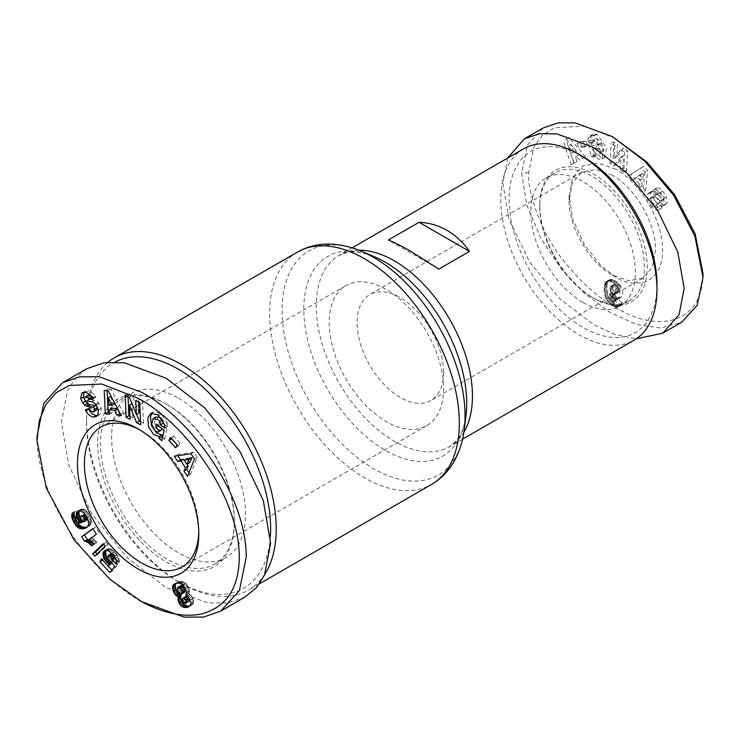 <?xml version="1.0" encoding="UTF-8"?>
<svg xmlns="http://www.w3.org/2000/svg" width="740" height="740" viewBox="0 0 740 740"><rect width="100%" height="100%" fill="white"/><g stroke="black" fill="none" stroke-linecap="round" stroke-linejoin="round"><path stroke-width="0.56" stroke-dasharray="3.7 2.78" d="M141.608 601.62C91.307 574.554 36.658 498.353 37 436.545M161.422 430.153L158.008 432.031M160.802 430.412L157.944 429.302L154.586 422.966L151.792 424.575M154.586 422.966L155.881 417.018L153.088 418.627M86.043 392.182L88.837 390.572L85.627 390.951L82.982 392.496M85.627 390.951L83.99 392.2M92.778 397.805L95.941 397.038L94.979 394.947L88.837 390.572M615.828 138.593L584.424 126.142L554.214 127.779L542.133 135.466L533.78 147.26L528.656 172.818C526.852 188.154 539.442 231.861 564.666 262.053C583.749 285.52 603.063 301.957 622.627 311.364C661.486 332.158 702.982 321.9 703 273.476M543.132 127.983L527.454 145.031L521.682 172.818L526.769 205.017L540.737 238.15L560.911 268.417L584.915 293.752L610.676 312.761L636.557 324.499L660.774 328.005L681.549 322.335M615.828 169.192L597.938 162.976L582.778 165.927L572.658 177.591L569.106 196.192L572.797 219.327L584.582 245.227L601.657 266.372L615.828 277.102C624.135 282.957 634.18 284.512 645.974 281.774C657.592 275.863 663.114 264.846 662.541 248.714C662.504 220.363 640.35 182.651 615.828 169.192M612.341 175.232L595.765 169.478L581.77 172.207L572.399 182.983L569.106 200.216C568.496 226.486 589.197 262.386 612.341 275.086L628.917 280.839L642.921 278.111L652.255 267.39L655.575 250.12C656.14 223.776 635.549 187.988 612.341 175.232M590.955 136.567L588.161 138.177L590.039 135.883L594.211 135.864L604.007 149.665L601.916 159.063L598.891 159.34L593.674 155.428L596.468 153.818L601.685 157.731L604.71 157.454L606.8 148.056L597.004 134.255L592.823 134.273L590.955 136.567A8.51 4.912 -120 0 0 590.909 139.842L594.803 141.164A3.45 1.989 60 0 1 595.376 138.861L592.592 140.48L597.189 138.621L601.657 142.94L603.119 150.044L601.777 152.459L600.094 152.625L597.384 150.692L595.848 147.954L599.418 148.953L598.549 144.578L591.463 142.617L593.924 154.938L596.523 155.659L596.468 153.818M593.674 155.428L593.739 157.269L591.13 156.547L588.679 144.226L595.765 146.187L596.634 150.562L593.054 149.572L595.848 147.954M593.054 149.572L594.59 152.301L597.384 150.692M594.59 152.301L597.31 154.235L598.984 154.077L600.325 151.654L603.119 150.044M600.325 151.654L598.873 144.55L601.657 142.94M598.873 144.55L594.396 140.23L592.592 140.48A3.45 1.989 60 0 0 592.009 142.774L594.803 141.192M656.408 194.935L653.318 190.115L654.058 189.56C655.529 188.95 657.481 190.013 659.923 192.742L662.707 191.133C660.265 188.404 658.313 187.34 656.852 187.942L656.102 188.496L659.201 193.316L659.673 192.955L656.408 194.935L659.201 193.316M659.923 192.742L663.54 198.292L666.324 196.683L662.707 191.133M653.605 196.378L650.812 197.987C651.302 202.103 652.985 204.481 655.862 205.11L656.306 204.758L659.275 209.383L658.877 209.688C657.018 210.891 654.539 209.864 651.441 206.626L654.234 205.017C657.333 208.255 659.812 209.281 661.662 208.079L662.06 207.774L659.1 203.149L658.646 203.5C655.77 202.871 654.086 200.494 653.605 196.378A1.841 1.064 60 0 1 653.901 196.017A1.841 1.064 60 0 1 655.39 196.581L660.274 202.131A6.901 3.987 -120 0 0 663.003 204.222L664.955 204.638L667.11 203.121L666.324 196.683M663.54 198.292L664.326 204.73L662.171 206.247L664.955 204.638M658.877 209.688L661.662 208.079M264.929 574.027A134.134 77.441 60 0 1 248.418 590.141A134.134 77.441 60 0 1 181.356 583.499L181.356 583.499A134.134 77.441 60 0 1 86.515 419.229A134.134 77.441 60 0 1 107.966 362.239M270.396 536.139A130.185 75.166 60 0 1 178.571 581.89L181.356 583.499L178.571 581.89A130.185 75.166 60 0 1 86.515 422.447A130.185 75.166 60 0 1 115.033 361.999M167.406 404.734A94.683 54.668 60 0 1 167.416 404.734A94.683 54.668 60 0 1 234.358 520.692A94.683 54.668 60 0 1 214.748 564.037A94.683 54.668 60 0 1 167.406 559.348A94.683 54.668 60 0 1 105.561 475.913A94.683 54.668 60 0 1 120.074 400.044A94.683 54.668 60 0 1 167.406 404.734L166.019 403.929A96.653 55.805 60 0 1 234.358 522.301A96.653 55.805 60 0 1 166.019 561.762A96.653 55.805 60 0 1 97.671 443.389A96.653 55.805 60 0 1 166.019 403.929L167.416 404.734M178.571 398.286A94.683 54.668 60 0 1 240.417 481.721A94.683 54.668 60 0 1 225.904 557.59A94.683 54.668 60 0 1 178.571 552.9A94.683 54.668 60 0 1 116.717 469.465A94.683 54.668 60 0 1 131.23 393.597A94.683 54.668 60 0 1 178.571 398.286M523.633 148.823A110.464 63.779 -120 0 0 506.706 237.337A110.464 63.779 -120 0 0 578.865 334.674A110.464 63.779 -120 0 0 634.097 340.15M583.046 156.713A104.543 60.356 -120 0 0 509.129 199.393A104.543 60.356 -120 0 0 583.046 327.432A104.543 60.356 -120 0 0 656.972 284.752M583.046 302.466A73.972 42.707 -120 0 0 620.037 306.129A73.972 42.707 -120 0 0 631.377 246.855A73.972 42.707 -120 0 0 583.046 181.679A73.972 42.707 -120 0 0 546.065 178.007A73.972 42.707 -120 0 0 534.724 237.281A73.972 42.707 -120 0 0 583.046 302.466M592.12 297.23A73.972 42.707 -120 0 0 629.102 300.893A73.972 42.707 -120 0 0 640.442 241.619A73.972 42.707 -120 0 0 592.12 176.444A73.972 42.707 -120 0 0 555.13 172.781A73.972 42.707 -120 0 0 539.812 206.636A73.972 42.707 -120 0 0 592.111 297.23A73.972 42.707 -120 0 0 592.12 297.23L593.508 298.035A75.942 43.845 -120 0 0 647.213 267.029A75.942 43.845 -120 0 0 593.508 174.02A75.942 43.845 -120 0 0 539.812 205.026A75.942 43.845 -120 0 0 593.508 298.035L592.111 297.23M97.763 415.381L100.603 413.706L101.26 408.221L98.42 402.764A7.289 4.209 -120 0 0 96.135 400.83A7.289 4.209 -120 0 0 94.304 400.155L89.059 399.434L86.266 401.043M198.764 531.921A80.873 46.694 -120 0 0 198.792 529.951A80.873 46.694 -120 0 0 141.608 430.902L138.121 428.895L141.608 430.902A80.873 46.694 -120 0 0 139.888 429.94M329.207 322.594A80.873 46.694 -120 0 0 364.506 403.985A80.873 46.694 -120 0 0 426.823 425.648A80.873 46.694 -120 0 0 443.575 388.63A80.873 46.694 -120 0 0 408.276 307.239A80.873 46.694 -120 0 0 345.95 285.575A80.873 46.694 -120 0 0 329.207 322.594M664.206 198.635L661.412 200.244C660.45 196.59 658.915 194.713 656.815 194.611L659.599 193.001C661.708 193.103 663.234 194.981 664.206 198.635A1.841 1.064 60 0 1 664.206 198.681A1.841 1.064 60 0 1 663.826 199.523A1.841 1.064 60 0 1 662.337 198.949L657.555 193.519A6.901 3.987 -120 0 0 653.651 191.087L651.561 191.401L650.247 192.631L650.442 198.329L654.234 205.017M661.412 200.244A1.841 1.064 60 0 1 661.412 200.29A1.841 1.064 60 0 1 661.033 201.132A1.841 1.064 60 0 1 659.543 200.559L662.337 198.949M621.665 296.879L617.521 299.321L615.819 299.386L612.405 297.582L609.51 293.873L610.056 298.229L611.425 300.995L613.571 301.92L614.265 300.486L619.63 304.353L618.27 306.554L616.05 307.1L612.387 305.592L609.399 303.382L606.134 299.006L604.34 293.234L604.154 286.676L605.801 282.032L608.53 280.996L612.729 282.625L616.624 285.816L619.13 290.034L621.924 288.424L619.417 284.206L615.514 281.015L611.323 279.378L608.585 280.414L606.939 285.067L607.124 291.625L608.928 297.397L612.193 301.772L615.18 303.983L618.834 305.49L621.063 304.945L622.414 302.743L617.058 298.877L616.355 300.311L614.219 299.386L612.85 296.62L612.304 292.263L616.642 296.999L619.491 297.85L621.665 296.879A11.1 6.41 -120 0 0 622.738 292.92A11.1 6.41 -120 0 0 621.924 288.424M619.13 290.034A11.1 6.41 60 0 1 619.944 294.539A11.1 6.41 60 0 1 618.871 298.488M443.575 372.525A61.152 35.307 60 0 1 430.911 400.516A61.152 35.307 60 0 1 383.792 384.134A61.152 35.307 60 0 1 357.096 322.594A61.152 35.307 60 0 1 369.76 294.603A61.152 35.307 60 0 1 416.879 310.985A61.152 35.307 60 0 1 443.575 372.525M245.07 597.041L227.818 602.989L207.838 602.943L166.019 587.532L127.511 557.951L92.047 514.161L68.755 465.22L61.411 422.447L67.497 390.766L75.563 378.038L86.969 368.64M438.811 269.11L388.361 239.991M164.502 428.201L167.342 426.342L164.548 427.951M150.701 413.382L153.485 411.773L160.552 413.142L167.166 422.771L164.382 424.381M167.166 422.771A8.991 5.189 60 0 1 167.342 426.342M161.699 414.086L158.915 415.695M153.485 411.773L152.209 412.837M162.597 437.349L164.696 439.07L161.903 440.689M164.696 439.07L166.852 428.682L164.067 430.292M166.852 428.682L159.294 422.447L156.501 424.057M159.294 422.447L158.601 425.787M161.986 419.247L162.476 420.033A3.645 2.1 -120 0 1 162.754 420.542M164.289 424.113L167.296 426.582M97.55 407.518A1.943 1.119 -120 0 0 96.931 406.315M96.552 410.182L95.923 410.432L91.936 408.276L91.51 407.333L88.717 408.952M91.51 407.333L88.153 408.147L85.368 409.757M88.153 408.147L88.495 408.887M100.603 413.706L97.819 415.316M101.26 408.221L98.466 409.831M98.929 403.383L96.135 404.993M84.416 398.305L87.2 396.696A1.943 1.119 -120 0 0 89.059 399.434M87.2 396.696L88.153 395.188M95.941 397.038L93.157 398.647M95.571 396.214L92.787 397.824M139.138 412.772L132.136 395.632L129.343 397.25M132.136 395.632L127.909 393.458L125.125 395.068M127.909 393.458L128.048 396.575M129.935 416.185L132.867 417.693L130.074 419.303M132.867 417.693L131.96 403.661M132.229 403.504L136.613 414.224M140.544 421.661L143.477 423.178L140.683 424.788M143.477 423.178L142.487 400.988L139.703 402.597M142.487 400.988L138.519 398.934L135.735 400.543M138.519 398.934L138.657 402.061M177.128 444.814L178.396 446.211L175.602 447.82M178.396 446.211L179.959 443.121L177.165 444.731M179.959 443.121L173.243 435.74L170.45 437.349M173.243 435.74L171.717 438.746M187.026 464.276L184.353 460.178M188.95 472.74L190.263 474.756L187.479 476.366M190.263 474.756L197.275 457.459L194.481 459.068M197.275 457.459L193.843 452.205L191.059 453.814M193.843 452.205L177.054 454.545L174.27 456.154M177.054 454.545L177.785 455.664M109.539 414.354L112.332 412.744L111.981 408.11M120.167 413.605L124.015 414.03L121.221 415.639M124.015 414.03L111.093 389.296L108.308 390.905M111.093 389.296L106.976 388.842L104.183 390.452M106.976 388.842L107.069 390.766M109.391 412.421L112.332 412.744M109.872 572.492L112.665 570.873L117.493 564.935L114.709 566.544M117.493 564.935L114.136 560.624L111.352 562.234M114.136 560.624L111.074 562.197M113.868 560.587L112.878 560.337L110.084 561.947L110.898 562.159M112.878 560.337L109.825 561.799M112.609 560.189L111.564 559.348L108.78 560.957M111.564 559.348L110.871 558.423L108.077 560.032M110.871 558.423L110.297 557.118L107.513 558.728M110.297 557.118L107.467 558.561M110.26 556.952L110.223 555.832L107.43 557.442M110.223 555.832L110.575 554.686L107.781 556.304M110.575 554.686L107.855 556.156M110.639 554.547L111.25 553.76M111.99 553.502L112.711 553.677L112.23 553.955M112.711 553.677L113.738 554.463L113.035 554.87M113.738 554.463L114.219 555.055L113.516 555.462M114.219 555.055L114.857 556.406L114.404 556.665M114.857 556.406L114.876 557.433M115.921 559.514L119.371 562.733L116.578 564.343M119.371 562.733L119.436 561.494L116.642 563.103M119.436 561.494L119.344 560.282L116.559 561.891M119.344 560.282L119.149 559.255L116.356 560.865M119.149 559.255L118.687 557.831L115.893 559.44M115.274 558.09L118.067 556.48L118.678 557.803L115.884 559.412M118.067 556.48L117.225 555.111L114.441 556.721M117.225 555.111L116.781 554.454L113.988 556.064M116.781 554.454L115.875 553.307L113.081 554.926M115.875 553.307L114.793 552.086L112.008 553.696M114.793 552.086L114.164 551.429L111.37 553.039M114.164 551.429L113.053 550.412L110.26 552.021M113.053 550.412L112.027 549.635L109.233 551.245M112.027 549.635L111.065 549.071L108.271 550.68M111.065 549.071L110.01 548.673L107.226 550.283M110.01 548.673L109.03 548.562L106.236 550.172M109.03 548.562L105.33 550.329M108.123 548.719L104.553 550.726M107.346 549.117L105.7 550.264M106.69 549.7L106.384 550.19M107.457 558.09L107.79 559.366M108.179 559.144L109.196 560.346L108.586 560.698M109.196 560.346L109.557 560.735L108.947 561.087M109.557 560.735L110.612 561.651M111.12 562.03L111.87 562.899M110.889 564.37L104.136 557.118L101.343 558.737M104.136 557.118L102.684 560.171L108.105 565.98M111.87 570.031L112.665 570.873M76.516 522.144L77.09 521.811L77.783 522.875M87.773 526.778L87.292 527.01M88.68 526.399L89.457 525.955M90.086 525.4L87.783 526.399M90.576 524.79L87.995 526.048M90.789 524.438L91.177 523.439L88.393 525.048M91.177 523.439L91.372 522.366L88.578 523.976M91.372 522.366L91.353 521.201L88.569 522.81M91.353 521.201L91.233 520.285L88.439 521.894M91.233 520.285L90.891 518.981L88.106 520.59M90.891 518.981L90.391 517.556L87.598 519.166M90.391 517.556L89.725 515.965L86.932 517.584M89.725 515.965L86.728 517.168L87.487 516.714L85.303 514.633M89.522 515.558L88.772 514.096L85.979 515.706M88.772 514.096L87.968 512.82L85.174 514.429M87.968 512.82L87.144 511.738L84.351 513.347M87.144 511.738L86.376 510.942L83.583 512.552M86.376 510.942L85.341 510.082L82.556 511.691M85.341 510.082L84.24 509.444L81.456 511.053M84.24 509.444L83.324 509.12L80.531 510.73M83.324 509.12L82.325 508.981L79.541 510.6M82.325 508.981L78.607 510.711M81.391 509.102L78.496 510.748M81.28 509.129L77.654 511.109M80.438 509.499L78.718 510.702M79.791 510.073L79.485 510.6M80.05 517.13L80.614 518.222L79.892 518.638L82.677 517.057L84.499 519.878L87.357 519.841M80.614 518.222L81.446 519.424L80.457 519.989M81.446 519.424L82.325 520.359L81.197 521.015M82.325 520.359L83.435 521.293L82.501 521.83M83.435 521.293L80.29 522.949M83.084 521.339L79.097 523.041M81.89 521.423L78.135 522.967M80.928 521.358L77.441 522.782M80.234 521.173L77.349 522.736M80.133 521.126L79.078 520.368L76.285 521.987M79.078 520.368L78.311 519.202L75.517 520.821M78.311 519.202L75.48 520.729M78.264 519.119L78.015 517.797L75.23 519.406M78.015 517.797L75.323 519.091M78.116 517.482L75.97 518.361M78.755 516.751L75.637 511.081L72.844 512.691M75.637 511.081L72.89 512.764M75.434 511.303L73.084 513.116M74.87 512.08L73.38 513.662M74.537 512.996L73.445 513.782M74.49 513.172L73.917 514.624M74.407 514.337L74.518 515.715M75.6 518.777L76.017 519.748L75.36 520.127M76.017 519.748L76.331 520.396L75.545 520.858M76.331 520.396L77.09 521.811M97.06 553.982L97.597 554.547L94.803 556.156M97.597 554.547L108.096 544.409L105.311 546.018M108.096 544.409L105.977 542.124L103.184 543.743M105.977 542.124L103.711 544.298M92.121 541.957L93.231 543.086M93.296 543.049L94.433 544.252L91.649 545.861M94.433 544.252L96.949 542.476L94.165 544.085M96.949 542.476L96.293 541.754L93.508 543.364M96.293 541.754L95.247 540.672L92.454 542.281M95.247 540.672L94.322 539.784L91.529 541.393M94.322 539.784L91.177 541.088M93.962 539.479L92.925 538.646L90.141 540.255M92.925 538.646L91.779 537.832L88.994 539.442M91.779 537.832L96.339 534.262M99.123 532.652L95.682 527.084L92.889 528.693M95.682 527.084L93.046 528.943M190.023 605.783L189.338 606.439M190.948 605.505L189.098 606.634M191.882 605.024L189.838 606.032M192.631 604.423L193.168 603.711L190.374 605.32M193.168 603.711L193.427 603.035L190.643 604.645M193.427 603.035L193.658 601.777L190.865 603.387M193.658 601.777L193.556 600.408L190.763 602.018M193.556 600.408L193.14 598.947L190.347 600.556M193.14 598.947L192.844 598.216L190.051 599.826M192.844 598.216L192.03 596.745L189.237 598.355M192.03 596.745L191.003 595.45L188.21 597.069M191.003 595.45L188.154 596.995M190.939 595.385L189.865 594.461L187.081 596.07M189.865 594.461L188.608 593.665L185.823 595.274M188.608 593.665L186.036 594.969M188.829 593.36L189.292 592.342L186.508 593.952M189.292 592.342L189.422 591.13L186.637 592.749M189.422 591.13L189.394 590.603L186.6 592.213M189.394 590.603L189.089 589.123L186.295 590.733M189.089 589.123L188.478 587.495L185.685 589.105M188.478 587.495L188.006 586.561L185.213 588.171M188.006 586.561L187.128 585.109L184.334 586.718M187.128 585.109L186.11 583.841L183.326 585.451M186.11 583.841L185.407 583.148L182.613 584.757M185.407 583.148L184.26 582.288L181.476 583.897M184.26 582.288L183.048 581.714L180.255 583.324M183.048 581.714L179.542 583.111M182.336 581.501L178.544 583.018M181.328 581.409L177.424 583.065M180.218 581.455L176.342 583.25M179.126 581.631L175.306 583.555M178.1 581.945L174.372 583.99M177.156 582.38L174.917 583.731M176.416 582.87L175.99 583.351M507.631 158.064L502.849 183.687L509.213 219.965L529.405 261.655L560.143 299.127L593.508 324.61L614.783 334.415L636.215 338.828M187.044 458.624L189.718 462.722M111.074 396.205L111.611 403.356L114.83 403.707M87.662 519.323L87.487 516.714M83.158 515.031L82.677 517.057M185.786 596.459L184.871 597.513L185.278 599.539L186.647 601.389L188.58 601.694M180.477 585.895L180.033 586.903L180.56 589.567L182.317 592.028L184.084 592.666M111.611 403.356L108.826 404.965M87.82 517.75L87.163 518.13M86.534 520.276L83.74 521.885M86.487 520.285L83.703 521.894M85.479 520.303L82.686 521.913M84.499 519.878L81.715 521.487M83.787 519.23L81.002 520.84M83 518L80.216 519.61M82.677 515.836L79.892 517.445M82.695 515.734L79.901 517.343M86.673 515.493L86.053 515.845M185.426 603.47L188.21 601.861M187.775 601.879L184.982 603.489M186.647 601.389L183.853 602.998M186.166 600.936L183.381 602.545M185.278 599.539L182.493 601.148M185.037 598.919L182.253 600.529M184.871 597.513L182.077 599.123M184.991 597.143L182.207 598.752M183.002 592.481L180.218 594.091M182.317 592.028L179.533 593.637M181.3 590.899L178.506 592.509M180.56 589.567L177.776 591.177M180.07 588.023L177.286 589.632M180.033 586.903L177.249 588.513M645.548 190.8L647.694 170.589L643.893 166.315L630.887 174.353L634.809 178.756L637.27 177.064L642.218 182.613L641.682 186.462L645.548 190.8L642.755 192.409L638.888 188.071L641.682 186.462M581.705 146.279L587.634 145.465L585.747 140.859L579.818 141.673L581.705 146.279L578.911 147.889L577.024 143.282L579.818 141.673M658.646 203.5L655.779 205.165L658.646 203.5M656.852 187.942L654.058 189.56M613.784 141.904L612.85 161.829L616.688 164.289L623.487 155.493L622.895 168.239L626.651 170.635L627.585 150.71L623.58 148.157L616.957 156.732L617.539 144.3L613.784 141.904L610.99 143.514L614.746 145.91L617.539 144.3M585.571 156.972L568.986 137.409L565.943 139.018L573.87 163.17L576.996 161.514L575.359 156.797L579.309 154.706L582.482 158.61L585.571 156.972L582.482 158.61M643.893 166.315L641.099 167.924L644.91 172.198L647.694 170.589M644.91 172.198L642.755 192.409M638.888 188.071L639.425 184.223L642.218 182.613M639.425 184.223L634.485 178.673L637.27 177.064M634.485 178.673L632.025 180.366L634.809 178.756M632.025 180.366L628.094 175.963L630.887 174.353M628.094 175.963L641.099 167.924M585.747 140.859L582.963 142.469L584.85 147.075L587.634 145.465M584.85 147.075L578.911 147.889M577.024 143.282L582.963 142.469M593.138 135.568L595.931 133.958M593.739 157.269L596.523 155.659M591.13 156.547L593.924 154.938M588.679 144.226L591.463 142.617M595.765 146.187L598.549 144.578M596.634 150.562L599.418 148.953M592.019 142.802L588.18 141.738L590.973 140.128M588.18 141.738L590.909 139.842M588.124 141.451A8.51 4.912 60 0 1 588.161 138.177M651.441 206.626L647.648 199.939L647.454 194.241L648.777 193.011L650.867 192.696A6.901 3.987 60 0 1 654.761 195.129L659.543 200.559M653.318 190.115L656.102 188.496M662.171 206.247L660.21 205.84A6.901 3.987 60 0 1 657.481 203.74L652.597 198.191L655.39 196.581M650.812 197.987A1.841 1.064 60 0 1 651.117 197.626A1.841 1.064 60 0 1 652.597 198.191M656.306 204.758L659.1 203.149M659.275 209.383L662.06 207.774M647.648 199.939L650.442 198.329M647.454 194.241L650.247 192.631M649.905 192.585L652.689 190.976M650.867 192.696L653.651 191.087M616.688 164.289L613.904 165.899L610.056 163.447L612.85 161.829M610.056 163.447L610.99 143.514M614.746 145.91L614.163 158.342L616.957 156.732M614.163 158.342L620.795 149.767L623.58 148.157M620.795 149.767L624.791 152.32L627.585 150.71M624.791 152.32L623.857 172.254L626.651 170.635M623.857 172.254L620.101 169.849L622.895 168.239M620.101 169.849L620.703 157.102L623.487 155.493M620.703 157.102L613.904 165.899M565.943 139.018L568.986 137.409M566.192 139.018L582.778 158.582M579.688 160.219L576.515 156.316L579.309 154.706M576.515 156.316L575.359 156.797M572.566 158.406L574.212 163.124L576.996 161.514M574.212 163.124L571.077 164.779L573.87 163.17M571.077 164.779L563.159 140.628M618.242 298.988L621.036 297.378M617.521 299.321L620.314 297.702M616.707 299.46L619.491 297.85M615.819 299.386L618.612 297.776M614.866 299.099L617.66 297.489M613.849 298.608L616.642 296.999M613.423 298.34L616.207 296.731M612.405 297.582L615.19 295.972M611.49 296.703L614.283 295.094M611.129 296.278L613.923 294.668M610.315 295.168L613.099 293.558M609.51 293.873L612.304 292.263M609.538 294.122L612.322 292.513M609.668 295.76L612.461 294.15M609.843 297.129L612.637 295.519M610.056 298.229L612.85 296.62M610.297 299.043L613.09 297.434M610.685 299.922L613.479 298.312M611.425 300.995L614.219 299.386M612.341 301.735L615.125 300.125M612.702 301.92L615.486 300.301M613.571 301.92L616.355 300.311M613.932 301.532L616.725 299.922M614.265 300.486L617.058 298.877M619.63 304.353L622.414 302.743M619.288 305.222L622.081 303.613M618.834 305.999L621.628 304.39M618.27 306.554L621.063 304.945M617.761 306.869L620.555 305.259M616.975 307.091L619.759 305.481M616.05 307.1L618.834 305.49M615.523 306.998L618.316 305.389M614.616 306.702L617.401 305.093M613.571 306.24L616.355 304.63M612.387 305.592L615.18 303.983M611.416 304.982L614.2 303.372M610.37 304.223L613.155 302.614M609.399 303.382L612.193 301.772M608.502 302.466L611.296 300.856M607.688 301.467L610.482 299.857M606.939 300.403L609.723 298.793M606.254 299.247L609.048 297.637M606.134 299.006L608.928 297.397M605.653 297.97L608.437 296.361M605.218 296.87L608.012 295.26M604.857 295.723L607.651 294.113M604.571 294.502L607.355 292.892M604.34 293.234L607.124 291.625M604.182 291.902L606.966 290.293M604.081 290.524L606.874 288.914M604.043 289.072L606.837 287.462M604.071 287.916L606.856 286.306M604.154 286.676L606.939 285.067M604.303 285.575L607.087 283.957M604.515 284.595L607.299 282.985M604.784 283.744L607.568 282.134M605.098 283.032L607.891 281.422M605.265 282.772L608.049 281.163M605.801 282.032L608.585 280.414M606.43 281.496L609.214 279.887M607.142 281.144L609.927 279.535M607.919 280.996L610.704 279.378M608.53 280.996L611.323 279.378M609.39 281.144L612.184 279.535M610.352 281.44L613.146 279.831M611.425 281.921L614.219 280.312M612.581 282.541L615.365 280.932M612.729 282.625L615.514 281.015M613.849 283.337L616.642 281.727M614.866 284.114L617.66 282.495M615.791 284.937L618.585 283.328M616.624 285.816L619.417 284.206M617.077 286.38L619.87 284.761M617.872 287.509L620.657 285.899M618.557 288.729L621.341 287.12M640.803 174.307L637.01 176.925L639.98 180.255L640.803 174.307L643.596 172.697L642.764 178.645L639.795 175.315L637.01 176.925M568.348 146.289L570.882 153.559L573.25 152.301L568.348 146.289L571.141 144.679L576.044 150.692L570.882 153.559M610.565 292.022L613.044 294.289L614.931 294.409L615.699 292.087L614.912 288.804L612.193 286.195L610.491 286.25L609.695 288.628L610.565 292.022L613.358 290.413L610.463 291.819M639.98 180.255L642.764 178.645M639.795 175.315L643.596 172.697M573.25 152.301L576.044 150.692M573.676 151.95L571.141 144.679M612.35 293.891L615.144 292.272L614.172 291.505L611.388 293.114M614.172 291.505L613.358 290.413M613.247 290.21L612.785 289.072L609.991 290.681M612.785 289.072L612.526 287.814L609.741 289.423M612.526 287.814L612.489 287.018L609.695 288.628M612.489 287.018L612.609 285.834L609.816 287.444M612.609 285.834L612.942 285.002L610.149 286.611M612.942 285.002L610.491 286.25M613.275 284.641L611.277 285.982M614.071 284.373L614.977 284.586L612.193 286.195M614.977 284.586L615.995 285.178L613.21 286.787M615.995 285.178L616.91 286.01L614.117 287.62M616.91 286.01L617.697 287.194L614.912 288.804M617.697 287.194L618.029 287.943L615.245 289.553M618.029 287.943L618.372 289.155L615.578 290.764M618.372 289.155L618.492 290.478L615.699 292.087M618.492 290.478L618.446 291.227L615.662 292.846M618.446 291.227L618.196 292.198L615.403 293.808M618.196 292.198L614.931 294.409M617.724 292.79L614.829 294.483M617.613 292.874L614.015 294.631M616.799 293.022L615.837 292.679L613.044 294.289M615.837 292.679L615.144 292.272M297.425 252.09A134.134 77.441 -120 0 0 276.871 359.575A134.134 77.441 -120 0 0 364.496 477.772A134.134 77.441 -120 0 0 431.559 484.413M361.324 251.258A129.38 74.703 -120 0 0 282.292 317.395A129.38 74.703 -120 0 0 373.571 468.651A129.38 74.703 -120 0 0 464.23 429.496M528.656 172.818L521.682 172.818M615.828 277.102L612.341 275.086L615.828 277.102M664.279 204.795L667.073 203.186M358.706 250.194A110.464 63.779 -120 0 0 339.105 255.365L348.374 252.238C355.172 251.054 363.83 252.553 374.357 256.743A115.209 66.517 -120 0 0 303.983 315.647A115.209 66.517 -120 0 0 385.263 450.327A115.209 66.517 -120 0 0 465.996 415.464C464.359 426.675 461.325 434.926 456.904 440.217L449.569 446.683A110.464 63.779 -120 0 0 463.841 432.299M352.083 247.872L339.105 255.365A110.464 63.779 -120 0 0 322.178 343.878A110.464 63.779 -120 0 0 394.337 441.216A110.464 63.779 -120 0 0 449.569 446.683L462.537 439.199M98.42 402.764L95.636 404.373M160.552 413.142L157.768 414.752M91.936 408.276L89.142 409.886M94.304 400.155L91.51 401.764M594.211 135.864L597.004 134.255M594.803 141.164L592.009 142.774M657.555 193.519L654.761 195.129M660.21 205.84L663.003 204.222M657.481 203.74L660.274 202.131M658.915 209.661L661.708 208.051M82.455 392.755L85.239 391.146M569.106 196.192L569.106 200.216M259.546 583.721L248.418 590.141M214.748 564.037L225.904 557.59M234.358 520.692L234.358 522.301M620.037 306.129L629.102 300.893M182.04 566.97L426.823 425.648M663.826 199.523L661.033 201.132M642.921 278.111L430.911 400.516M86.515 422.447L86.515 419.229M120.074 400.044L131.23 393.597M546.065 178.007L555.13 172.781M539.812 206.636L539.812 205.026M99.308 414.789L96.524 416.398M198.792 529.951L198.792 533.975M101.167 426.897L345.95 285.575M590.039 135.883L592.823 134.273M604.71 157.454L601.916 159.063M598.984 154.077L601.777 152.459M656.685 188.034L653.892 189.644M663.16 205.877L665.954 204.268M653.901 196.017L651.117 197.626M648.777 193.011L651.561 191.401M581.77 172.207L369.76 294.603"/><path stroke-width="1.11" d="M141.608 601.62L109.89 579.3L73.917 539.636L46.25 487.947L37 440.578L39.266 420.699L45.871 404.484L56.166 392.681L69.394 385.447L101.824 384.042L138.121 398.286C188.95 425.287 244.394 505.263 238.9 565.332C236.624 591.094 224.488 607.216 202.501 613.728C178.368 619.352 152.486 608.169 138.121 599.604L141.608 601.62L184.149 617.132L203.602 617.049L220.659 611.129L245.07 597.041L256.466 587.653L264.532 574.915L270.627 543.234L263.283 500.462L239.982 451.52L204.518 407.74L166.019 378.159L124.2 362.739L104.21 362.702L86.969 368.64L62.558 382.737L79.606 376.827L99.031 376.734L141.608 392.246C191.827 419.377 246.503 495.208 246.217 557.331L239.418 590.529L220.659 611.129M37 440.578L37 436.545L43.836 403.263L62.558 382.737M152.209 412.837L150.535 416.472L151.413 425.398L156.436 432.937L161.912 434.861L159.119 436.48L153.652 434.546L148.62 427.008L147.75 418.082L150.701 413.382L157.768 414.752L164.382 424.381A8.991 5.189 60 0 1 164.548 427.951L160.413 424.797A3.645 2.1 -120 0 0 159.701 421.643L157.74 419.238L153.088 418.627L151.792 424.575L155.16 430.911L158.008 432.031L161.422 430.153M158.601 425.787L162.347 429.283L159.553 430.893L155.733 427.739L156.501 424.057L164.067 430.292L161.903 440.689L159.128 438.394L159.119 436.48M162.347 429.283L160.802 430.412M158.008 432.031L159.553 430.893M155.881 417.018L160.534 417.628L162.486 420.024L159.701 421.643M156.242 416.759L153.088 418.627M82.982 392.496L81.964 393.088L86.043 392.182L92.195 396.557L93.157 398.647L89.873 399.443L85.905 396.585L84.416 398.305A1.943 1.119 -120 0 0 86.266 401.043L91.51 401.764A7.289 4.209 60 0 1 93.342 402.44A7.289 4.209 60 0 1 95.636 404.373L98.466 409.831L97.819 415.316L96.524 416.398L93.471 417.129C90.086 416.37 87.514 414.197 85.748 410.589L85.368 409.757L88.717 408.952L89.142 409.886L93.129 412.041L94.785 409.248A1.943 1.119 -120 0 0 93.462 407.324A1.943 1.119 -120 0 0 92.972 407.139L87.616 406.399A7.289 4.209 60 0 1 84.702 404.983L82.704 402.856L80.651 398.536L81.964 393.088L82.834 392.561M83.99 392.2L83.444 396.927L85.489 401.246L82.704 402.856M88.532 408.98C90.308 412.587 92.879 414.761 96.256 415.519L93.471 417.129M636.215 338.828L662.716 333.204L681.549 322.335L697.219 305.296L703 277.5L694.925 236.301L673.631 195.277L644.559 160.959L612.341 136.585L575.174 122.905L558.071 122.868L543.132 127.983L524.299 138.852L507.631 158.064M107.966 362.239A134.134 77.441 60 0 1 114.293 357.827A134.134 77.441 60 0 1 181.356 364.469A134.134 77.441 60 0 1 264.929 574.027M115.033 361.999A130.185 75.166 60 0 1 178.571 369.297A130.185 75.166 60 0 1 270.396 536.139M462.537 439.199L634.097 340.15A110.464 63.779 -120 0 0 656.972 289.581A110.464 63.779 -120 0 0 578.865 154.299L578.865 154.299A110.464 63.779 -120 0 0 523.633 148.823L352.083 247.872M447.062 230.39C455.692 235.394 463.166 242.396 469.493 251.396L438.811 269.11L410.793 251.332C402.171 246.355 394.688 242.572 388.361 239.991L419.053 222.278C429.08 222.712 438.413 225.423 447.062 230.39M656.972 289.581L656.972 284.752A104.543 60.356 -120 0 0 583.055 156.713A104.543 60.356 -120 0 0 583.046 156.713L578.865 154.299L583.055 156.713M96.931 406.315A1.943 1.119 -120 0 0 96.256 405.705A1.943 1.119 -120 0 0 95.765 405.529L92.972 407.139M139.888 429.94A80.873 46.694 -120 0 0 101.167 426.897A80.873 46.694 -120 0 0 84.425 463.915A80.873 46.694 -120 0 0 141.608 562.964A80.873 46.694 -120 0 0 182.04 566.97A80.873 46.694 -120 0 0 198.764 531.921M138.121 569.005A85.803 49.543 60 0 1 77.45 463.915A85.803 49.543 60 0 1 138.121 428.886L138.121 428.886A85.803 49.543 60 0 1 198.792 533.975A85.803 49.543 60 0 1 138.121 569.005M469.493 251.396L419.053 222.278M125.125 395.068L129.343 397.25L136.345 414.382L135.735 400.543L139.703 402.597L140.683 424.788L136.623 422.688L129.445 405.113L130.074 419.303L126.105 417.258L125.125 395.068M177.165 444.731L175.602 447.82L168.896 440.43L170.45 437.349L177.165 444.731M185.416 467.689L180.958 460.872L177.748 461.492L174.27 456.154L191.059 453.814L194.481 459.068L187.479 476.366L183.936 470.954L185.416 467.689L188.201 466.08L187.026 464.276M114.543 410.312L109.187 409.729L109.539 414.354L105.348 413.901L104.183 390.452L108.308 390.905L121.221 415.639L116.975 415.177L114.543 410.312L117.327 408.702L111.981 408.11L109.187 409.729M111.352 562.234L114.709 566.544L109.872 572.492L99.9 561.78L101.343 558.737L108.096 565.98L109.437 564.305L105.385 560.754L103.369 556.924L103.064 553.058L104.553 550.726L106.236 550.172L109.233 551.245L115.274 558.09L116.356 560.865L116.578 564.343L112.129 560.189L112.064 558.015L110.954 556.073L109.927 555.287L108.466 555.37L107.513 558.728L108.78 560.957L111.352 562.234M76.017 525.807L72.03 518.351L72.085 513.69L72.844 512.691L75.97 518.361L75.23 519.406L76.285 521.987L78.135 522.967L80.29 522.949L76.608 517.149L76.534 512.487L77.654 511.109L79.541 510.6L83.583 512.552L85.979 515.706L88.106 520.59L88.578 523.976L87.995 526.048L85.895 528.009L82.196 528.86L79.282 528.295L76.017 525.807L78.81 524.198L79.754 525.141L76.96 526.751M105.311 546.018L94.803 556.156L92.657 553.853L103.184 543.743L105.311 546.018M85.609 541.356L84.508 541.162L81.687 536.602L92.889 528.693L96.339 534.262L88.994 539.442L94.165 544.085L91.649 545.861L88.449 542.836L85.609 541.356L88.402 539.747L89.457 540.154L86.663 541.763M178.053 598.151L178.433 596.986L175.713 595.274L173.521 591.917L172.476 587.107L173.225 584.952L174.372 583.99L177.424 583.065L180.255 583.324L183.326 585.451L185.213 588.171L186.6 592.213L185.823 595.274L189.237 598.355L190.865 603.387L190.374 605.32L189.098 606.634L186.166 607.577L183.927 607.401L179.903 604.524L178.164 600.917L178.053 598.151L180.847 596.542L180.736 597.744L177.942 599.363M161.912 434.861L161.912 436.785L159.128 438.394M161.912 436.785L162.597 437.349M158.526 426.129L155.733 427.739M164.289 424.113L163.198 423.206L160.404 424.815L163.198 423.206A3.645 2.1 -120 0 0 162.754 420.542M85.489 401.246L87.496 403.365A7.289 4.209 -120 0 0 90.409 404.789L95.765 405.529M94.785 409.248L97.578 407.638A1.943 1.119 -120 0 0 97.55 407.518M97.578 407.638L96.552 410.182L93.767 411.792M96.256 415.519L97.763 415.381M85.359 396.797L88.689 394.975L92.278 396.992L92.667 397.833L89.873 399.443M136.345 414.382L139.138 412.772L138.657 402.061M128.048 396.575L128.899 415.649L126.105 417.258M128.899 415.649L129.935 416.185M131.96 403.661L129.445 405.113M136.613 414.224L139.416 421.079L136.623 422.688M139.416 421.079L140.544 421.661M168.896 440.43L171.68 438.82L177.128 444.814M177.748 461.492L180.542 459.882L183.742 459.263L180.958 460.872M184.353 460.178L183.742 459.263M188.95 472.74L186.73 469.345L183.936 470.954M186.73 469.345L188.201 466.08M177.785 455.664L180.542 459.882M120.167 413.605L116.975 415.177M119.769 413.568L117.327 408.702M107.069 390.766L108.142 412.291L105.348 413.901M108.142 412.291L109.391 412.421M109.206 555.111L111.25 553.76L108.466 555.37M112.23 553.955L109.927 555.287M113.035 554.87L110.954 556.073M113.516 555.462L111.425 556.665M114.404 556.665L112.064 558.015M114.876 557.433L112.24 558.959M115.005 557.636L114.913 558.58L112.129 560.189M114.913 558.58L115.921 559.514M105.7 550.264L103.896 551.309M106.384 550.19L103.387 552.123M106.181 550.514L105.857 551.448L103.064 553.058M105.857 551.448L105.709 552.558L102.916 554.168M105.709 552.558L105.802 553.798L103.017 555.416M105.802 553.798L106.107 555.157L103.323 556.767M106.107 555.157L103.369 556.924M106.153 555.315L106.662 556.637L103.877 558.247M106.662 556.637L107.337 557.914L104.543 559.523M107.79 559.366L105.385 560.754M108.586 560.698L106.403 561.956M108.947 561.087L106.773 562.345M110.094 561.956L107.827 563.26M110.898 562.159L108.336 563.64M111.87 562.899L109.437 564.305M111.962 563.029L108.096 565.98L111.87 570.031M102.684 560.171L99.9 561.78M74.296 523.421L76.516 522.144M77.783 522.875L75.129 524.697M77.922 523.078L78.81 524.198M79.754 525.141L80.734 525.937L77.95 527.546M80.734 525.937L81.178 526.214L78.385 527.824M81.178 526.214L82.075 526.686L79.282 528.295M82.075 526.686L83 527.01L80.207 528.619M83 527.01L83.972 527.195L81.178 528.813M83.972 527.195L84.989 527.25L82.196 528.86M84.989 527.25L86.053 527.176L83.259 528.785M86.053 527.176L87.144 526.963L84.36 528.573M87.154 527.13L84.98 528.388M86.673 527.555L85.895 528.009M78.718 510.702L77.006 511.691M79.485 510.6L76.534 512.487M79.328 510.877L79.032 511.858L76.248 513.468M79.032 511.858L78.949 512.949L76.155 514.559M78.949 512.949L79.06 514.217L76.275 515.826M79.06 514.217L79.393 515.54L76.608 517.149M79.393 515.54L79.957 516.955L77.163 518.564M85.303 514.633L84.027 514.587L80.373 516.64L79.892 518.666L77.82 519.832M80.457 519.989L78.653 521.034M81.197 521.015L79.541 521.977M82.501 521.83L80.651 522.903M73.084 513.116L72.085 513.69M73.38 513.662L71.743 514.605M73.445 513.782L71.706 514.781M73.917 514.624L71.623 515.947M74.518 515.715L71.761 517.306M74.601 515.873L74.823 516.742L72.03 518.351M74.823 516.742L75.314 518.13L72.529 519.739M75.36 520.127L73.223 521.358M75.314 518.13L75.6 518.777M75.545 520.858L73.538 522.005M92.657 553.853L95.442 552.244L97.06 553.982M103.711 544.298L95.442 552.244M84.508 541.162L87.366 539.562L84.573 541.171M87.366 539.562L88.402 539.747M89.457 540.154L90.539 540.737L87.755 542.355M90.539 540.737L91.233 541.227L88.449 542.836M92.204 542.041L89.429 543.65M91.233 541.227L92.121 541.957M93.231 543.086L90.511 544.659M93.046 528.943L81.687 536.602M84.471 534.992L87.292 539.553M178.007 596.829L180.801 595.219L178.433 596.986M181.217 595.376L180.847 596.542M180.736 597.744L177.942 599.437M180.736 597.827L180.949 599.308L178.164 600.917M180.949 599.308L181.485 600.843L178.701 602.452M181.485 600.843L181.846 601.565L179.052 603.174M181.846 601.565L182.697 602.915L179.903 604.524M182.697 602.915L183.724 604.071L180.939 605.681M183.724 604.071L184.935 604.996L182.142 606.606M184.935 604.996L185.694 605.44L182.91 607.05M185.694 605.44L186.711 605.792L183.927 607.401M186.711 605.792L187.803 605.968L185.019 607.577M187.803 605.968L188.959 605.968L186.166 607.577M188.959 605.968L189.986 605.801L187.192 607.41M189.338 606.439L188.163 607.115M174.917 583.731L173.632 584.48M175.99 583.351L173.225 584.952M176.009 583.342L172.697 585.923M175.491 584.313L175.26 585.488L172.476 587.107M175.26 585.488L175.251 586.348L172.466 587.958M175.251 586.348L175.454 587.801L172.67 589.41M175.454 587.801L175.935 589.355L173.142 590.964M175.935 589.355L176.314 590.307L173.521 591.917M176.314 590.307L177.138 591.889L174.344 593.499M177.138 591.889L178.1 593.221L175.306 594.831M178.1 593.221L178.497 593.656L175.713 595.274M178.497 593.656L179.589 594.59L176.795 596.199M179.589 594.59L180.801 595.219M662.716 333.204L679.061 314.731L684.167 288.369L677.803 252.09L657.62 210.41L626.882 172.938L593.508 147.454L556.795 133.838L539.303 133.737L524.299 138.852M191.984 457.681L187.044 458.624L184.251 460.243L186.924 464.332L189.718 462.722L191.984 457.681L189.2 459.29L184.251 460.243M114.83 403.707L111.074 396.205L108.281 397.815L108.826 404.965L112.036 405.317L114.83 403.707M79.892 518.666L81.002 520.84L82.686 521.913L84.564 521.46L87.662 519.323M185.796 603.304L189.107 600.824L188.395 598.142L187.387 596.93L185.786 596.459L182.207 598.752L182.493 601.148L184.982 603.489L186.314 602.434L185.916 600.353L184.602 598.54L183.002 598.068M181.291 594.276L184.991 591.408L183.557 587.218L180.93 585.645L177.683 587.505L177.249 588.513L178.506 592.509L180.218 594.091L182.022 593.674L182.114 591.676L180.773 588.827L178.137 587.255L180.93 585.645M186.924 464.332L189.2 459.29M112.036 405.317L108.281 397.815M87.163 518.13L85.026 519.36L84.693 518.333L86.728 517.158M87.588 519.129L85.044 520.599L85.026 519.36M87.607 519.184L85.044 520.599M84.564 521.46L85.017 520.683M84.027 514.587L80.373 516.64M84.064 514.577L81.233 516.196M85.109 514.55L81.28 516.187M85.646 515.179L83.259 516.557L82.316 516.168M86.053 515.845L83.879 517.103L83.259 516.557M84.693 518.333L83.879 517.103M186.989 596.68L184.195 598.29M187.387 596.93L184.602 598.54M188.395 598.142L185.611 599.752M188.7 598.743L185.916 600.353M189.126 600.251L186.332 601.861M189.107 600.824L186.314 602.434M181.504 585.654L178.71 587.264M182.678 586.293L179.894 587.902M183.557 587.218L180.773 588.827M184.417 588.679L181.633 590.289M184.908 590.067L182.114 591.676M184.991 591.408L182.207 593.018M184.806 592.065L182.022 593.674M703 277.491L703 273.467L695.156 233.905L674.658 194.731L646.788 161.986L612.341 136.585M259.546 583.721L431.559 484.413A134.134 77.441 -120 0 0 452.112 376.938A134.134 77.441 -120 0 0 364.496 258.741A134.134 77.441 -120 0 0 297.425 252.09L301.365 250.018C310.56 245.671 320.476 243.719 331.104 244.145C341.103 244.589 351.176 246.957 361.324 251.258A129.38 74.703 -120 0 1 373.571 257.372A129.38 74.703 -120 0 1 464.23 429.496L465.996 415.464A115.209 66.517 -120 0 0 385.263 262.191A115.209 66.517 -120 0 0 374.357 256.743L361.324 251.258M83.481 397.056L80.697 398.666M463.841 432.299A110.464 63.779 -120 0 0 394.337 260.832A110.464 63.779 -120 0 0 358.706 250.194M87.496 403.365L84.702 404.983M90.409 404.789L87.616 406.399M88.153 409.081L85.701 410.496M92.278 396.992L89.494 398.601M297.425 252.09L114.293 357.827M431.559 484.413L435.324 482.036C443.676 476.255 450.327 468.642 455.276 459.216C459.892 450.346 462.879 440.439 464.23 429.496"/></g></svg>
